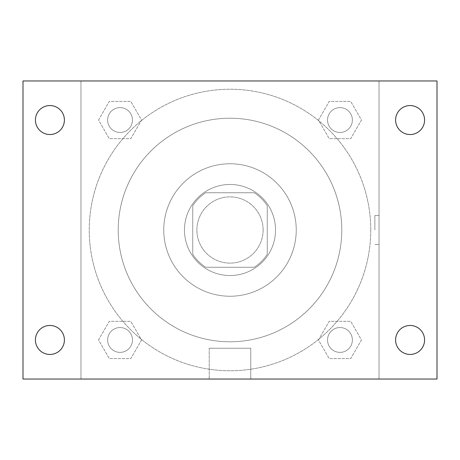 <?xml version="1.0" encoding="UTF-8"?>
<svg xmlns="http://www.w3.org/2000/svg" width="460" height="460" viewBox="0 0 460 460"><rect width="100%" height="100%" fill="white"/><g stroke="black" fill="none" stroke-linecap="round" stroke-linejoin="round"><path stroke-width="0.34" stroke-dasharray="2.3 1.72" d="M263.12 230A33.12 33.12 0 0 0 213.44 201.319A33.12 33.12 0 0 0 213.44 258.681A33.12 33.12 0 0 0 263.12 230A33.12 33.12 0 0 0 213.44 201.319A33.12 33.12 0 0 0 213.44 258.681A33.12 33.12 0 0 0 263.12 230M254.294 267.26L205.706 267.26A44.482 44.482 0 0 1 192.74 254.294L192.74 205.706A44.482 44.482 0 0 1 205.706 192.74L254.294 192.74A44.482 44.482 0 0 1 267.26 205.706L267.26 254.294A44.482 44.482 0 0 1 254.294 267.26L205.706 267.26A44.482 44.482 0 0 1 192.74 254.294L192.74 205.706A44.482 44.482 0 0 1 205.706 192.74L254.294 192.74A44.482 44.482 0 0 1 267.26 205.706L267.26 254.294A44.482 44.482 0 0 1 254.294 267.26M230 184.46A45.54 45.54 0 0 1 269.439 252.77A45.54 45.54 0 0 1 190.561 252.77A45.54 45.54 0 0 1 230 184.46A45.54 45.54 0 0 0 184.46 230A45.54 45.54 0 0 0 230 275.54A45.54 45.54 0 0 0 275.54 230A45.54 45.54 0 0 0 230 184.46M230 163.76A66.24 66.24 0 0 1 287.368 263.12A66.24 66.24 0 0 1 172.632 263.12A66.24 66.24 0 0 1 230 163.76A66.24 66.24 0 0 1 287.368 263.12A66.24 66.24 0 0 1 172.632 263.12A66.24 66.24 0 0 1 230 163.76M230 118.22A111.78 111.78 0 0 1 326.807 285.89A111.78 111.78 0 0 1 133.193 285.89A111.78 111.78 0 0 1 230 118.22A111.78 111.78 0 0 0 118.22 230A111.78 111.78 0 0 0 230 341.78A111.78 111.78 0 0 0 341.78 230A111.78 111.78 0 0 0 230 118.22M98.532 120.043L109.284 101.413L130.795 101.413L141.553 120.043L130.795 138.673L109.284 138.673L98.532 120.043L109.284 101.413L130.795 101.413L141.553 120.043L130.795 138.673L109.284 138.673L98.532 120.043L109.284 101.413L130.795 101.413L141.553 120.043L130.795 138.673L109.284 138.673L98.532 120.043M98.532 339.957L109.284 321.327L130.795 321.327L141.553 339.957L130.795 358.587L109.284 358.587L98.532 339.957L109.284 321.327L130.795 321.327L141.553 339.957L130.795 358.587L109.284 358.587L98.532 339.957L109.284 321.327L130.795 321.327L141.553 339.957L130.795 358.587L109.284 358.587L98.532 339.957M80.96 379.04L80.96 80.96L379.04 80.96L379.04 379.04L80.96 379.04L80.96 80.96L379.04 80.96L379.04 379.04L80.96 379.04L80.96 80.96L379.04 80.96L379.04 379.04L23 379.04L23 80.96L80.96 80.96L80.96 379.04M318.447 120.043L329.205 101.413L350.716 101.413L361.468 120.043L350.716 138.673L329.205 138.673L318.447 120.043L329.205 101.413L350.716 101.413L361.468 120.043L350.716 138.673L329.205 138.673L318.447 120.043L329.205 101.413L350.716 101.413L361.468 120.043L350.716 138.673L329.205 138.673L318.447 120.043M318.447 339.957L329.205 321.327L350.716 321.327L361.468 339.957L350.716 358.587L329.205 358.587L318.447 339.957L329.205 321.327L350.716 321.327L361.468 339.957L350.716 358.587L329.205 358.587L318.447 339.957L329.205 321.327L350.716 321.327L361.468 339.957L350.716 358.587L329.205 358.587L318.447 339.957M244.49 80.96L215.51 80.966L244.49 80.96M370.76 230A140.76 140.76 0 0 0 159.62 108.1A140.76 140.76 0 0 0 159.62 351.9A140.76 140.76 0 0 0 370.76 230A140.76 140.76 0 0 0 159.62 108.1A140.76 140.76 0 0 0 159.62 351.9A140.76 140.76 0 0 0 370.76 230M132.463 339.957A12.42 12.42 0 0 0 113.833 329.205A12.42 12.42 0 0 0 113.833 350.716A12.42 12.42 0 0 0 132.463 339.957A12.42 12.42 0 0 0 113.833 329.205A12.42 12.42 0 0 0 113.833 350.716A12.42 12.42 0 0 0 132.463 339.957A12.42 12.42 0 0 0 113.833 329.205A12.42 12.42 0 0 0 113.833 350.716A12.42 12.42 0 0 0 132.463 339.957A12.42 12.42 0 0 0 113.833 329.205A12.42 12.42 0 0 0 113.833 350.716A12.42 12.42 0 0 0 132.463 339.957M132.463 120.043A12.42 12.42 0 0 0 113.833 109.284A12.42 12.42 0 0 0 113.833 130.795A12.42 12.42 0 0 0 132.463 120.043A12.42 12.42 0 0 0 113.833 109.284A12.42 12.42 0 0 0 113.833 130.795A12.42 12.42 0 0 0 132.463 120.043A12.42 12.42 0 0 0 113.833 109.284A12.42 12.42 0 0 0 113.833 130.795A12.42 12.42 0 0 0 132.463 120.043A12.42 12.42 0 0 0 113.833 109.284A12.42 12.42 0 0 0 113.833 130.795A12.42 12.42 0 0 0 132.463 120.043M352.377 120.043A12.42 12.42 0 0 0 333.747 109.284A12.42 12.42 0 0 0 333.747 130.795A12.42 12.42 0 0 0 352.377 120.043A12.42 12.42 0 0 0 333.747 109.284A12.42 12.42 0 0 0 333.747 130.795A12.42 12.42 0 0 0 352.377 120.043A12.42 12.42 0 0 0 333.747 109.284A12.42 12.42 0 0 0 333.747 130.795A12.42 12.42 0 0 0 352.377 120.043A12.42 12.42 0 0 0 333.747 109.284A12.42 12.42 0 0 0 333.747 130.795A12.42 12.42 0 0 0 352.377 120.043M327.537 339.957A12.42 12.42 0 0 1 346.167 329.205A12.42 12.42 0 0 1 346.167 350.716A12.42 12.42 0 0 1 327.537 339.957A12.42 12.42 0 0 1 346.167 329.205A12.42 12.42 0 0 1 346.167 350.716A12.42 12.42 0 0 1 327.537 339.957M250.769 379.04L209.231 379.04L250.769 379.04L209.231 379.04L250.769 379.04L250.769 348.237L209.231 348.237L250.769 348.237L209.231 348.237L250.769 348.237L250.769 379.04M80.96 230L80.96 215.51L80.966 230M379.04 230L379.04 215.51L379.04 230M374.865 230L374.865 215.51L374.865 230M379.04 80.96L437 80.96L437 379.04L379.04 379.04L379.04 80.96M49.91 134.533A14.49 14.49 0 0 0 62.456 112.798A14.49 14.49 0 0 0 37.364 112.798A14.49 14.49 0 0 0 49.91 134.533M49.91 354.447A14.49 14.49 0 0 0 62.456 332.712A14.49 14.49 0 0 0 37.364 332.712A14.49 14.49 0 0 0 49.91 354.447M410.09 134.533A14.49 14.49 0 0 0 422.636 112.798A14.49 14.49 0 0 0 397.543 112.798A14.49 14.49 0 0 0 410.09 134.533M410.09 354.447A14.49 14.49 0 0 0 422.636 332.712A14.49 14.49 0 0 0 397.543 332.712A14.49 14.49 0 0 0 410.09 354.447M352.377 339.957A12.42 12.42 0 0 0 333.747 329.205A12.42 12.42 0 0 0 333.747 350.716A12.42 12.42 0 0 0 352.377 339.957A12.42 12.42 0 0 0 333.747 329.205A12.42 12.42 0 0 0 333.747 350.716A12.42 12.42 0 0 0 352.377 339.957M374.865 244.49L379.04 244.49L374.865 244.49M374.865 215.51L379.04 215.51L374.865 215.51M209.231 348.237L209.231 379.04L209.231 348.237"/><path stroke-width="0.69" d="M23 80.96L437 80.96L437 379.04L23 379.04L23 80.96M49.91 325.467A14.49 14.49 0 0 1 64.4 339.957A14.49 14.49 0 0 1 49.91 354.447A14.49 14.49 0 0 1 35.42 339.957A14.49 14.49 0 0 1 49.91 325.467M410.09 325.467A14.49 14.49 0 0 1 424.58 339.957A14.49 14.49 0 0 1 410.09 354.447A14.49 14.49 0 0 1 395.6 339.957A14.49 14.49 0 0 1 410.09 325.467M410.09 105.553A14.49 14.49 0 0 1 424.58 120.043A14.49 14.49 0 0 1 410.09 134.533A14.49 14.49 0 0 1 395.6 120.043A14.49 14.49 0 0 1 410.09 105.553M49.91 105.553A14.49 14.49 0 0 1 64.4 120.043A14.49 14.49 0 0 1 49.91 134.533A14.49 14.49 0 0 1 35.42 120.043A14.49 14.49 0 0 1 49.91 105.553"/></g></svg>
